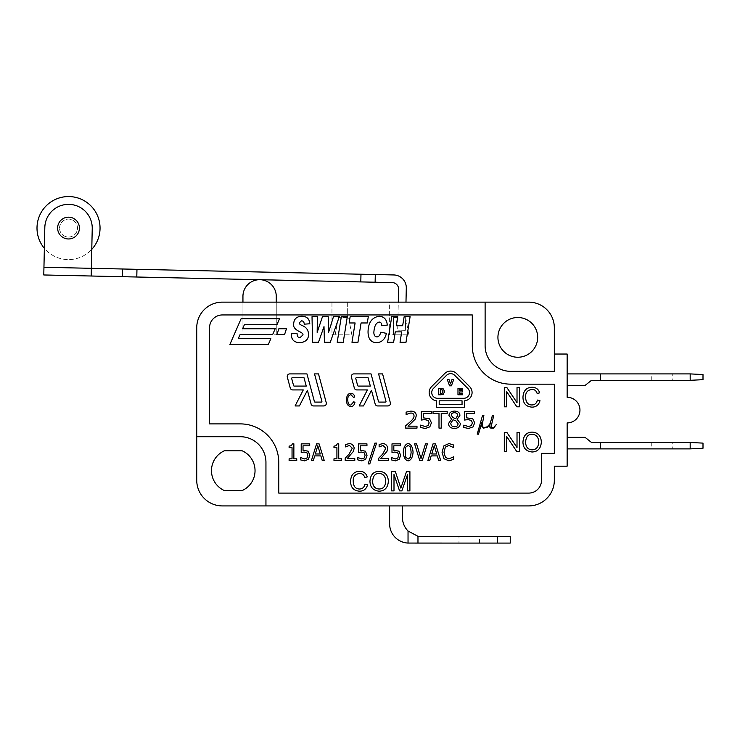<?xml version="1.0" encoding="UTF-8"?>
<svg xmlns="http://www.w3.org/2000/svg" width="740" height="740" viewBox="0 0 740 740"><rect width="100%" height="100%" fill="white"/><g stroke="black" fill="none" stroke-linecap="round" stroke-linejoin="round"><path stroke-width="0.56" stroke-dasharray="3.7 2.78" d="M528.693 302.133A25.632 25.632 0 0 1 554.325 327.764L554.325 371.341L510.748 371.341A25.632 25.632 0 0 1 485.116 345.71L485.116 302.133L528.693 302.133L398.296 302.133L397.676 330.151L398.296 302.133L405.983 302.133L406.297 288.036A12.821 12.821 0 0 0 393.763 274.947L360.972 274.226L360.805 281.912L375.125 282.227L375.3 274.54M398.296 302.133L389.629 302.133L398.296 302.133L398.582 289.155A6.41 6.41 0 0 0 392.311 282.606L375.125 282.227M405.372 330.327L405.65 317.506L405.372 330.327L397.676 330.151L405.372 330.327M122.47 276.695L136.789 277.01L136.965 269.314L122.637 268.999L122.47 276.695L91.187 276.011L91.353 268.315L122.637 268.999M136.965 269.314L360.972 274.226M43.78 274.966L43.947 267.279L91.353 268.315L43.947 267.279L44.816 227.559A23.708 23.708 0 0 1 69.042 204.37A23.708 23.708 0 0 1 92.232 228.595A23.708 23.708 0 0 0 69.042 204.37A23.708 23.708 0 0 0 44.816 227.559A23.708 23.708 0 0 1 69.042 204.37A23.708 23.708 0 0 1 92.232 228.595L91.769 249.371A31.533 31.533 0 0 1 44.363 248.335L44.816 227.559L43.947 267.279L91.353 268.315M79.411 228.318A10.896 10.896 0 0 0 63.279 218.522A10.896 10.896 0 0 0 62.872 237.392A10.896 10.896 0 0 0 79.411 228.318A10.896 10.896 0 0 1 62.872 237.392A10.896 10.896 0 0 1 63.279 218.522A10.896 10.896 0 0 1 79.411 228.318A10.896 10.896 0 0 0 63.279 218.522A10.896 10.896 0 0 0 62.872 237.392A10.896 10.896 0 0 0 79.411 228.318M59.551 227.883A8.973 8.973 0 0 1 73.177 220.409A8.973 8.973 0 0 1 72.835 235.94A8.973 8.973 0 0 1 59.551 227.883A8.973 8.973 0 0 0 72.835 235.94A8.973 8.973 0 0 0 73.177 220.409A8.973 8.973 0 0 0 59.551 227.883M37 227.383A31.533 31.533 0 0 0 83.685 255.716A31.533 31.533 0 0 0 84.878 201.123A31.533 31.533 0 0 0 37 227.383M360.805 281.912L136.789 277.01M485.116 302.133L485.116 345.71L485.116 302.133L222.37 302.133L276.261 302.133L276.261 296.361A16.659 16.659 0 0 0 259.962 279.702A16.659 16.659 0 0 0 242.942 296.361L242.942 302.133L331.955 302.133L331.955 334.813L335.155 334.813L338.365 317.506L335.155 334.813L338.365 317.506L335.155 334.813L351.815 334.813L348.614 317.506L338.365 317.506L348.614 317.506L351.815 334.813L331.955 334.813L331.955 302.133L389.629 302.133L389.629 334.813L393.476 334.813L393.476 317.506L393.476 334.813L408.85 334.813L393.476 334.813L393.476 317.506L397.954 317.506L393.476 317.506L397.954 317.506L393.476 317.506L393.476 334.813L389.629 334.813L389.629 302.133M347.328 302.133L347.328 317.506L347.328 302.133L331.955 302.133M405.65 317.506L408.85 334.813L405.65 317.506M242.942 328.403L242.942 302.133L242.942 334.813L276.261 334.813L242.942 334.813L242.942 328.403L276.261 328.403L242.942 328.403M276.261 302.133L276.261 334.813L276.261 302.133M690.18 448.884L567.145 448.884L567.145 437.349L585.081 437.349L591.491 442.474L690.18 442.474L703 443.112L703 448.246L690.18 448.884L690.18 442.474M672.244 442.474L651.737 442.474L672.244 442.474L672.244 448.884L651.737 448.884L672.244 448.884M600.464 442.474L600.464 448.884M567.145 466.182L554.325 466.182L567.145 466.182L567.145 422.929L567.145 448.884M690.18 373.904L703 374.542L703 379.675L690.18 380.314L690.18 373.904L600.464 373.904L600.464 380.314L591.491 380.314L585.081 385.438L567.145 385.438L567.145 373.904L600.464 373.904L600.464 380.314L690.18 380.314M672.244 380.314L651.737 380.314L672.244 380.314L672.244 373.904L651.737 373.904L672.244 373.904M600.464 380.314L600.464 373.904M567.145 373.904L567.145 397.297L567.145 354.035L554.325 354.035L567.145 354.035M567.145 385.438L567.145 397.297A12.821 12.821 0 0 1 579.957 410.108A12.821 12.821 0 0 1 567.145 422.929L567.145 437.349M222.37 302.133A25.632 25.632 0 0 0 196.738 327.764L196.738 436.711L240.315 436.711A25.632 25.632 0 0 1 265.947 462.343L265.947 505.92L265.947 462.343A25.632 25.632 0 0 0 240.315 436.711L196.738 436.711L240.315 436.711A25.632 25.632 0 0 1 265.947 462.343L265.947 505.92L528.693 505.92L389.629 505.92L402.449 505.92L402.449 517.454A19.222 19.222 0 0 0 408.036 531.005L408.036 543.067L510.239 543.086L510.239 536.676L421.671 536.676A19.222 19.222 0 0 1 417.971 536.315L408.036 531.005M458.967 536.676L479.474 536.676L458.967 536.676L458.967 543.086L479.474 543.086L458.967 543.086M265.947 505.92L389.629 505.92L389.629 523.865A19.222 19.222 0 0 0 408.036 543.067M417.971 543.086L417.971 536.315M497.419 543.086L497.419 536.676M472.296 314.944L222.37 314.944A12.821 12.821 0 0 0 209.549 327.764L209.549 423.891L240.315 423.891A38.452 38.452 0 0 1 278.758 462.343L278.758 493.099L528.693 493.099A12.821 12.821 0 0 0 541.504 480.288L541.504 453.37L554.325 453.37L554.325 384.162L510.748 384.162A38.452 38.452 0 0 1 472.296 345.71L472.296 314.944L222.37 314.944A12.821 12.821 0 0 0 209.549 327.764L209.549 423.891L240.315 423.891A38.452 38.452 0 0 1 278.758 462.343L278.758 493.099L528.693 493.099A12.821 12.821 0 0 0 541.504 480.288L541.504 453.37L554.325 453.37L554.325 384.162L510.748 384.162A38.452 38.452 0 0 1 472.296 345.71L472.296 314.944L472.296 345.71A38.452 38.452 0 0 0 510.748 384.162L554.325 384.162L554.325 453.37L541.504 453.37L541.504 480.288A12.821 12.821 0 0 1 528.693 493.099L278.758 493.099L278.758 462.343A38.452 38.452 0 0 0 240.315 423.891L209.549 423.891L209.549 327.764A12.821 12.821 0 0 1 222.37 314.944L472.296 314.944M347.763 399.804C347.661 396.797 348.734 395.114 350.964 394.735L353.535 397.417L354.784 397.01C354.22 394.587 352.952 393.347 350.982 393.282C348.151 393.412 346.644 395.595 346.45 399.813C346.44 403.994 347.948 406.232 350.973 406.538C353.026 406.5 354.358 405.076 354.95 402.246L353.683 401.82L350.862 405.085C348.873 405.011 347.837 403.254 347.763 399.804M371.045 373.904L353.887 373.904A2.562 2.562 0 0 0 351.407 377.132L354.34 388.028A2.562 2.562 0 0 0 356.819 389.925L367.373 389.925L359.168 405.946L363.488 405.946L371.489 390.322L375.18 404.049A2.562 2.562 0 0 0 377.659 405.946L387.862 405.946A2.562 2.562 0 0 0 390.341 402.717L382.58 373.904L378.593 373.904L385.975 401.293A0.638 0.638 0 0 1 385.355 402.098L379.13 402.098A0.638 0.638 0 0 1 378.51 401.626L371.045 373.904M286.454 328.764L278.851 328.764L277 334.471L284.595 334.471L286.454 328.764M238.215 338.707L240.13 334.471L272.69 334.471L275.178 328.764L242.618 328.764L244.478 324.499L277.038 324.499L279.526 318.783L241.074 318.783L229.909 344.424L268.361 344.424L270.849 338.707L238.215 338.707M314.509 373.904L321.891 401.293A0.638 0.638 0 0 1 321.271 402.098L315.046 402.098A0.638 0.638 0 0 1 314.426 401.626L306.961 373.904L289.793 373.904A2.562 2.562 0 0 0 287.324 377.132L290.256 388.028A2.562 2.562 0 0 0 292.735 389.925L303.289 389.925L295.084 405.946L299.404 405.946L307.405 390.322L311.096 404.049A2.562 2.562 0 0 0 313.575 405.946L323.778 405.946A2.562 2.562 0 0 0 326.257 402.717L318.496 373.904L314.509 373.904M300.042 337.644C298.109 337.782 297.119 336.33 297.055 333.278L291.486 333.796L291.486 334.387C291.236 339.623 294.03 342.417 299.867 342.75C305.805 342.065 308.682 339.197 308.506 334.138C308.303 329.846 306.101 326.96 301.892 325.452C299.867 324.435 298.979 323.584 299.256 322.89L301.448 320.846C303.197 320.846 304.121 321.956 304.242 324.175L309.792 323.778C309.459 318.746 306.693 316.23 301.504 316.23C296.435 316.581 293.826 319.19 293.678 324.074C293.022 326.96 295.177 329.587 300.144 331.946C302.308 333.009 303.233 334.018 302.928 334.952L300.042 337.644M322.474 316.674L317.164 332.389L317.368 316.674L312.03 316.674L312.53 342.305L318.478 342.305L323.954 326.59L324.444 342.305L330.262 342.305L339.299 316.674L333.472 316.674L328.542 332.491L328.218 316.674L322.474 316.674M343.221 342.305L347.31 316.674L341.316 316.674L337.2 342.305L343.221 342.305M350.15 316.674L349.141 322.964L355.108 322.964L351.981 342.305L357.947 342.305L361.083 322.964L367.299 322.964L368.289 316.674L350.15 316.674M376.577 342.75C381.914 342.269 385.179 339.133 386.373 333.351L380.822 332.195C379.944 335.359 378.63 336.931 376.873 336.904C374.884 336.691 373.876 335.192 373.857 332.417C374.283 326.081 376.05 322.64 379.167 322.076C380.739 322.048 381.637 323.278 381.858 325.748L387.279 325.082C386.77 319.467 384.06 316.517 379.139 316.23C371.906 317.423 368.206 322.649 368.039 331.918C368.104 338.8 370.953 342.417 376.577 342.75M396.242 325.73L397.695 316.674L391.747 316.674L387.631 342.305L393.625 342.305L395.271 331.871L401.69 331.871L400.035 342.305L405.983 342.305L410.099 316.674L404.16 316.674L402.653 325.73L396.242 325.73M416.278 415.686C416.167 412.754 414.345 411.227 410.802 411.098L406.112 412.134L406.112 414.483L410.756 413.031C412.865 413.087 413.956 414.012 414.012 415.797C414.197 417.342 412.948 419.33 410.275 421.754L405.696 425.759L405.696 428.118L416.99 428.118L416.99 426.185L408.008 426.185L415.334 419.016L416.278 415.686M421.291 411.459L421.291 420.033L424.76 419.626L428.035 420.403L429.144 422.808L428.155 425.528L425.287 426.536L420.57 425.139L420.57 427.489L425.324 428.469L429.829 426.851L431.42 422.827L429.542 418.803L423.437 417.85L423.437 413.41L431.309 413.41L431.309 411.459L421.291 411.459M447.173 411.459L433.039 411.459L433.039 413.429L438.996 413.429L438.996 428.118L441.216 428.118L441.216 413.429L447.173 413.429L447.173 411.459M457.144 419.247L459.919 415.316C459.753 412.67 457.931 411.255 454.453 411.07C451.021 411.274 449.199 412.744 448.967 415.464L451.604 419.219L448.514 423.521C448.681 426.629 450.66 428.284 454.453 428.497C458.115 428.257 460.086 426.582 460.363 423.474L457.144 419.247M464.544 411.459L464.544 420.033L468.013 419.626L471.288 420.403L472.398 422.808L471.408 425.528L468.54 426.536L463.823 425.139L463.823 427.489L468.577 428.469L473.082 426.851L474.673 422.827L472.795 418.803L466.69 417.85L466.69 413.41L474.562 413.41L474.562 411.459L464.544 411.459M482.082 423.437L483.868 415.39L482.582 415.288L477.596 434.214L478.502 434.214L481.851 422.466L481.685 426.185L483.609 428.118L487.401 427.193L490.01 424.288L489.751 427.091L490.768 428.118L493.626 428.118L496.42 424.418L493.469 427.702L491.85 427.702L491.064 426.934L493.349 415.288L492.442 415.288L490.287 423.234L487.142 426.832L483.747 427.702L482.082 426.027L482.082 423.437M506.734 391.728L516.844 406.815L519.452 406.815L519.452 387.594L517.02 387.594L517.02 402.69L506.909 387.594L504.301 387.594L504.301 406.815L506.734 406.815L506.734 391.728M525.604 397.047C525.409 392.533 527.546 389.999 532.005 389.434C534.558 389.379 536.278 390.72 537.148 393.458L539.654 392.857C538.535 389.221 536.001 387.353 532.069 387.251C526.399 387.455 523.374 390.729 522.976 397.056C522.967 403.328 525.983 406.686 532.023 407.139C536.139 407.083 538.794 404.947 539.978 400.71L537.425 400.062C536.63 403.319 534.752 404.947 531.801 404.956C527.833 404.854 525.761 402.218 525.604 397.047M506.734 436.582L516.844 451.678L519.452 451.678L519.452 432.456L517.02 432.456L517.02 447.543L506.909 432.456L504.301 432.456L504.301 451.678L506.734 451.678L506.734 436.582M532.153 432.114C526.38 432.317 523.31 435.721 522.949 442.317C523.199 448.153 526.26 451.382 532.153 452.001C537.823 451.724 540.885 448.421 541.338 442.095C541.042 435.851 537.98 432.53 532.153 432.114M293.863 443.806L292.393 443.806L291.421 445.674L289.109 446.137L289.109 447.654L292.041 447.654L292.041 458.828L289.109 458.828L289.109 460.53L296.749 460.53L296.749 458.828L293.863 458.828L293.863 443.806M301.208 443.861L301.208 452.445L304.149 452.038L306.924 452.815L307.877 455.22L307.035 457.94L304.593 458.948L300.597 457.542L300.597 459.901L304.639 460.881L308.46 459.263L309.81 455.239L308.219 451.206L303.03 450.253L303.03 445.822L309.709 445.822L309.709 443.861L301.208 443.861M319.079 443.861L316.581 443.861L311.429 460.53L313.325 460.53L314.713 455.905L320.864 455.905L322.242 460.53L324.24 460.53L319.079 443.861M338.735 443.806L337.264 443.806L336.293 445.674L333.981 446.137L333.981 447.654L336.913 447.654L336.913 458.828L333.981 458.828L333.981 460.53L341.621 460.53L341.621 458.828L338.735 458.828L338.735 443.806M354.192 448.098C353.72 445.508 352.175 443.982 349.548 443.51L345.562 444.546L345.562 446.895L349.493 445.443L352.259 448.2L349.086 454.157L345.21 458.171L345.21 460.53L354.784 460.53L354.784 458.596L347.18 458.596L353.387 451.428L354.192 448.098M358.447 443.861L358.447 452.445L361.379 452.038L364.154 452.815L365.107 455.22L364.265 457.94L361.832 458.948L357.836 457.542L357.836 459.901L361.869 460.881L365.699 459.263L367.04 455.239L365.449 451.206L360.269 450.253L360.269 445.822L366.947 445.822L366.947 443.861L358.447 443.861M369.778 463.925L376.577 443.112L374.903 443.112L368.132 463.925L369.778 463.925M387.742 448.098C387.279 445.508 385.734 443.982 383.107 443.51L379.121 444.546L379.121 446.895L383.052 445.443L385.808 448.2L382.645 454.157L378.769 458.171L378.769 460.53L388.343 460.53L388.343 458.596L380.739 458.596L386.937 451.428L387.742 448.098M391.996 443.861L391.996 452.445L394.938 452.038L397.713 452.815L398.666 455.22L397.824 457.94L395.391 458.948L391.386 457.542L391.386 459.901L395.428 460.881L399.249 459.263L400.599 455.239L399.008 451.206L393.819 450.253L393.819 445.822L400.497 445.822L400.497 443.861L391.996 443.861M408.175 460.881C411.052 460.225 412.68 457.329 413.059 452.186C412.698 447.108 411.07 444.222 408.175 443.51C405.279 444.185 403.651 447.08 403.272 452.205C403.633 457.302 405.261 460.197 408.175 460.881M425.472 443.861L421.023 458.55L416.583 443.861L414.576 443.861L419.737 460.53L422.235 460.53L427.396 443.861L425.472 443.861M435.536 443.861L433.039 443.861L427.877 460.53L429.783 460.53L431.17 455.905L437.322 455.905L438.69 460.53L440.698 460.53L435.536 443.861M442.03 452.214L443.963 458.717L448.949 460.826L453.75 459.318L453.75 456.719L448.856 458.911L445.425 457.292L443.982 452.214L445.369 447.127L448.838 445.452L453.75 447.654L453.75 445.036L448.967 443.565L443.945 445.795M353.211 481.102C353.017 476.597 355.154 474.062 359.612 473.498C362.165 473.434 363.886 474.775 364.755 477.513L367.262 476.912C366.143 473.276 363.608 471.408 359.677 471.315C354.007 471.519 350.982 474.784 350.584 481.111C350.575 487.382 353.591 490.75 359.631 491.194C363.747 491.147 366.402 489.001 367.586 484.765L365.033 484.117C364.237 487.373 362.36 489.001 359.409 489.01C355.44 488.909 353.368 486.273 353.211 481.102M379.167 471.315C373.386 471.519 370.324 474.913 369.963 481.509C370.204 487.355 373.275 490.583 379.167 491.194C384.837 490.925 387.899 487.623 388.352 481.287C388.047 475.052 384.985 471.722 379.167 471.315M407.463 474.784L407.463 490.879L409.904 490.879L409.904 471.648L406.491 471.648L400.849 488.104L395.373 471.648L391.543 471.648L391.543 490.879L393.995 490.879L393.995 474.507L399.563 490.879L401.848 490.879L407.463 474.784M444.731 373.515L431.605 386.641A8.334 8.334 0 0 0 436.637 400.821L436.637 407.231L464.609 407.231L464.609 400.821A8.334 8.334 0 0 0 469.641 386.641L456.515 373.515A8.334 8.334 0 0 0 444.731 373.515M370.342 386.077L358.289 386.077A0.638 0.638 0 0 1 357.67 385.605L355.774 378.556A0.638 0.638 0 0 1 356.393 377.752L368.095 377.752L370.342 386.077M306.258 386.077L294.206 386.077A0.638 0.638 0 0 1 293.586 385.605L291.69 378.556A0.638 0.638 0 0 1 292.309 377.752L304.011 377.752L306.258 386.077M450.789 423.345L453.01 419.737L455.831 420.783L458.069 423.678C457.958 425.713 456.756 426.758 454.471 426.823C452.177 426.666 450.947 425.509 450.789 423.345M453.037 417.647L451.215 415.205C451.345 413.614 452.418 412.791 454.434 412.717C456.478 412.791 457.57 413.66 457.709 415.334L455.757 418.701L453.037 417.647M532.171 434.297C536.334 434.537 538.516 437.127 538.72 442.067C538.442 447.127 536.25 449.717 532.143 449.818C528.064 449.643 525.881 447.145 525.576 442.344C525.974 436.767 528.175 434.084 532.171 434.297M315.286 453.981L317.793 445.767L320.281 453.981L315.286 453.981M405.206 452.205L405.77 447.117L408.175 445.36L410.543 447.099L411.125 452.186L410.552 457.274L408.175 459.031L405.751 457.237L405.206 452.205M431.744 453.981L434.25 445.767L436.739 453.981L431.744 453.981M379.176 473.498C383.348 473.73 385.531 476.32 385.725 481.259C385.447 486.328 383.255 488.909 379.148 489.01C375.078 488.835 372.886 486.346 372.581 481.537C372.988 475.968 375.18 473.286 379.176 473.498M454.702 375.328L467.828 388.454A5.772 5.772 0 0 1 463.749 398.305L437.497 398.305A5.772 5.772 0 0 1 433.418 388.454L446.544 375.328A5.772 5.772 0 0 1 454.702 375.328M459.623 391.96L462.398 391.96L462.398 390.72L459.623 390.72L459.623 389.619L462.611 389.619L462.611 388.38L457.977 388.38L457.977 394.79L462.611 394.79L462.611 393.55L459.623 393.55L459.623 391.96M452.057 379.407L450.503 383.912L448.958 379.407L447.228 379.407L449.569 385.818L451.409 385.818L453.75 379.407L452.057 379.407M443.242 388.879L438.607 388.38L438.607 394.79L443.223 394.281L444.666 391.589L443.242 388.879M440.263 393.588L440.263 389.582L442.002 389.795L442.955 391.58L442.085 393.338L440.263 393.588M439.199 400.821L462.047 400.821L462.047 404.669L439.199 404.669L439.199 400.821M554.325 327.764L554.325 354.035M222.37 505.92A25.632 25.632 0 0 1 196.738 480.288L196.738 327.764M528.693 505.92A25.632 25.632 0 0 0 554.325 480.288L554.325 466.182L554.325 480.288M224.312 450.808A21.793 21.793 0 0 0 224.312 490.537L242.211 490.537A21.793 21.793 0 0 0 242.211 450.808L224.312 450.808L242.211 450.808M224.312 490.537L242.211 490.537M497.928 337.375A19.869 19.869 0 0 0 527.731 354.58A19.869 19.869 0 0 0 527.731 320.17A19.869 19.869 0 0 0 497.928 337.375M485.116 345.71A25.632 25.632 0 0 0 510.748 371.341A25.632 25.632 0 0 1 485.116 345.71M510.748 371.341L554.325 371.341L510.748 371.341M196.738 480.288L196.738 436.711M651.737 442.474L651.737 448.884M651.737 380.314L651.737 373.904M479.474 543.086L479.474 536.676"/><path stroke-width="1.11" d="M398.296 302.133L398.582 289.155A6.41 6.41 0 0 0 392.311 282.606L360.805 281.912L360.972 274.226L375.3 274.54L375.125 282.227M122.637 268.999L136.965 269.314L136.789 277.01L122.47 276.695L122.637 268.999L91.353 268.315L91.769 249.371A31.533 31.533 0 0 0 80.272 198.82A31.533 31.533 0 0 0 44.363 248.335L43.78 274.966L91.187 276.011L43.78 274.966M405.983 302.133L406.297 288.036A12.821 12.821 0 0 0 393.763 274.947L375.3 274.54M360.805 281.912L136.789 277.01M360.972 274.226L136.965 269.314M122.47 276.695L91.187 276.011L92.232 228.595A23.708 23.708 0 0 0 69.042 204.37A23.708 23.708 0 0 0 44.816 227.559L43.947 267.279L91.353 268.315M79.411 228.318A10.896 10.896 0 0 1 62.872 237.392A10.896 10.896 0 0 1 63.279 218.522A10.896 10.896 0 0 1 79.411 228.318M242.942 302.133L242.942 296.361A16.659 16.659 0 0 1 259.962 279.702A16.659 16.659 0 0 1 276.261 296.361L276.261 302.133M554.325 354.035L567.145 354.035L567.145 397.297A12.821 12.821 0 0 1 579.957 410.108A12.821 12.821 0 0 1 567.145 422.929L567.145 466.182L554.325 466.182L554.325 480.288A25.632 25.632 0 0 1 528.693 505.92L222.37 505.92A25.632 25.632 0 0 1 196.738 480.288L196.738 327.764A25.632 25.632 0 0 1 222.37 302.133L528.693 302.133A25.632 25.632 0 0 1 554.325 327.764L554.325 371.341L510.748 371.341A25.632 25.632 0 0 1 485.116 345.71L485.116 302.133M567.145 437.349L585.081 437.349L591.491 442.474L690.18 442.474L690.18 448.884L703 448.246L703 443.112L690.18 442.474M567.145 448.884L690.18 448.884M600.464 448.884L600.464 442.474M703 374.542L690.18 373.904L690.18 380.314L703 379.675L703 374.542M567.145 385.438L585.081 385.438L591.491 380.314L690.18 380.314M690.18 373.904L567.145 373.904M600.464 380.314L600.464 373.904M402.449 505.92L402.449 517.454A19.222 19.222 0 0 0 408.036 531.005L408.036 543.067A19.222 19.222 0 0 1 389.629 523.865L389.629 505.92M417.971 543.086L417.971 536.315A19.222 19.222 0 0 0 421.671 536.676L510.239 536.676L510.239 543.086L408.036 543.067M417.971 536.315L408.036 531.005M497.419 543.086L497.419 536.676M278.758 462.343A38.452 38.452 0 0 0 240.315 423.891L209.549 423.891L209.549 327.764A12.821 12.821 0 0 1 222.37 314.944L472.296 314.944L472.296 345.71A38.452 38.452 0 0 0 510.748 384.162L554.325 384.162L554.325 453.37L541.504 453.37L541.504 480.288A12.821 12.821 0 0 1 528.693 493.099L278.758 493.099L278.758 462.343M443.945 445.795L442.03 452.214L443.963 458.717L448.949 460.826L453.75 459.318L453.75 456.719L448.856 458.911L445.425 457.292L443.982 452.214L445.369 447.127L448.838 445.452L453.75 447.654L453.75 445.036L448.967 443.565L443.945 445.795L442.03 452.214M462.611 388.38L457.977 388.38L457.977 394.79L462.611 394.79L462.611 393.55L459.623 393.55L459.623 391.96L462.398 391.96L462.398 390.72L459.623 390.72L459.623 389.619L462.611 389.619L462.611 388.38M437.497 398.305A5.772 5.772 0 0 1 433.418 388.454L446.544 375.328A5.772 5.772 0 0 1 454.702 375.328L467.828 388.454A5.772 5.772 0 0 1 463.749 398.305L437.497 398.305M462.047 404.669L439.199 404.669L439.199 400.821L462.047 400.821L462.047 404.669M464.609 407.231L464.609 400.821A8.334 8.334 0 0 0 469.641 386.641L456.515 373.515A8.334 8.334 0 0 0 444.731 373.515L431.605 386.641A8.334 8.334 0 0 0 436.637 400.821L436.637 407.231L464.609 407.231M449.569 385.818L451.409 385.818L453.75 379.407L452.057 379.407L450.503 383.912L448.958 379.407L447.228 379.407L449.569 385.818M442.955 391.58L442.085 393.338L440.263 393.588L440.263 389.582L442.002 389.795L442.955 391.58M440.864 394.79L443.223 394.281L444.666 391.589L443.242 388.879L438.607 388.38L438.607 394.79L440.864 394.79M395.373 471.648L391.543 471.648L391.543 490.879L393.995 490.879L393.995 474.507L399.563 490.879L401.848 490.879L407.463 474.784L407.463 490.879L409.904 490.879L409.904 471.648L406.491 471.648L400.849 488.104L395.373 471.648M379.148 489.01C375.078 488.835 372.886 486.346 372.581 481.537C372.988 475.968 375.18 473.286 379.176 473.498C383.348 473.73 385.531 476.32 385.725 481.259C385.447 486.328 383.255 488.909 379.148 489.01M379.167 491.194C384.837 490.925 387.899 487.623 388.352 481.287C388.047 475.052 384.985 471.722 379.167 471.315C373.386 471.519 370.324 474.913 369.963 481.509C370.204 487.355 373.275 490.583 379.167 491.194M350.584 481.111C350.575 487.382 353.591 490.75 359.631 491.194C363.747 491.147 366.402 489.001 367.586 484.765L365.033 484.117C364.237 487.373 362.36 489.001 359.409 489.01C355.44 488.909 353.368 486.273 353.211 481.102C353.017 476.597 355.154 474.062 359.612 473.498C362.165 473.434 363.886 474.775 364.755 477.513L367.262 476.912C366.143 473.276 363.608 471.408 359.677 471.315C354.007 471.519 350.982 474.784 350.584 481.111M436.739 453.981L431.744 453.981L434.25 445.767L436.739 453.981M431.17 455.905L437.322 455.905L438.69 460.53L440.698 460.53L435.536 443.861L433.039 443.861L427.877 460.53L429.783 460.53L431.17 455.905M419.737 460.53L422.235 460.53L427.396 443.861L425.472 443.861L421.023 458.55L416.583 443.861L414.576 443.861L419.737 460.53M411.125 452.186L410.552 457.274L408.175 459.031L405.751 457.237L405.206 452.205L405.77 447.117L408.175 445.36L410.543 447.099L411.125 452.186M408.175 443.51C405.279 444.185 403.651 447.08 403.272 452.205C403.633 457.302 405.261 460.197 408.175 460.881C411.052 460.225 412.68 457.329 413.059 452.186C412.698 447.108 411.07 444.222 408.175 443.51M395.428 460.881L399.249 459.263L400.599 455.239L399.008 451.206L393.819 450.253L393.819 445.822L400.497 445.822L400.497 443.861L391.996 443.861L391.996 452.445L394.938 452.038L397.713 452.815L398.666 455.22L397.824 457.94L395.391 458.948L391.386 457.542L391.386 459.901L395.428 460.881M378.769 458.171L378.769 460.53L388.343 460.53L388.343 458.596L380.739 458.596L386.937 451.428L387.742 448.098C387.279 445.508 385.734 443.982 383.107 443.51L379.121 444.546L379.121 446.895L383.052 445.443L385.808 448.2L382.645 454.157L378.769 458.171M374.903 443.112L368.132 463.925L369.778 463.925L376.577 443.112L374.903 443.112M361.869 460.881L365.699 459.263L367.04 455.239L365.449 451.206L360.269 450.253L360.269 445.822L366.947 445.822L366.947 443.861L358.447 443.861L358.447 452.445L361.379 452.038L364.154 452.815L365.107 455.22L364.265 457.94L361.832 458.948L357.836 457.542L357.836 459.901L361.869 460.881M345.21 458.171L345.21 460.53L354.784 460.53L354.784 458.596L347.18 458.596L353.387 451.428L354.192 448.098C353.72 445.508 352.175 443.982 349.548 443.51L345.562 444.546L345.562 446.895L349.493 445.443L352.259 448.2L349.086 454.157L345.21 458.171M336.913 458.828L333.981 458.828L333.981 460.53L341.621 460.53L341.621 458.828L338.735 458.828L338.735 443.806L337.264 443.806L336.293 445.674L333.981 446.137L333.981 447.654L336.913 447.654L336.913 458.828M320.281 453.981L315.286 453.981L317.793 445.767L320.281 453.981M314.713 455.905L320.864 455.905L322.242 460.53L324.24 460.53L319.079 443.861L316.581 443.861L311.429 460.53L313.325 460.53L314.713 455.905M304.639 460.881L308.46 459.263L309.81 455.239L308.219 451.206L303.03 450.253L303.03 445.822L309.709 445.822L309.709 443.861L301.208 443.861L301.208 452.445L304.149 452.038L306.924 452.815L307.877 455.22L307.035 457.94L304.593 458.948L300.597 457.542L300.597 459.901L304.639 460.881M292.041 458.828L289.109 458.828L289.109 460.53L296.749 460.53L296.749 458.828L293.863 458.828L293.863 443.806L292.393 443.806L291.421 445.674L289.109 446.137L289.109 447.654L292.041 447.654L292.041 458.828M532.143 449.818C528.064 449.643 525.881 447.145 525.576 442.344C525.974 436.767 528.175 434.084 532.171 434.297C536.334 434.537 538.516 437.127 538.72 442.067C538.442 447.127 536.25 449.717 532.143 449.818M532.153 452.001C537.823 451.724 540.885 448.421 541.338 442.095C541.042 435.851 537.98 432.53 532.153 432.114C526.38 432.317 523.31 435.721 522.949 442.317C523.199 448.153 526.26 451.382 532.153 452.001M517.02 447.543L506.909 432.456L504.301 432.456L504.301 451.678L506.734 451.678L506.734 436.582L516.844 451.678L519.452 451.678L519.452 432.456L517.02 432.456L517.02 447.543M522.976 397.056C522.967 403.328 525.983 406.686 532.023 407.139C536.139 407.083 538.794 404.947 539.978 400.71L537.425 400.062C536.63 403.319 534.752 404.947 531.801 404.956C527.833 404.854 525.761 402.218 525.604 397.047C525.409 392.533 527.546 389.999 532.005 389.434C534.558 389.379 536.278 390.72 537.148 393.458L539.654 392.857C538.535 389.221 536.001 387.353 532.069 387.251C526.399 387.455 523.374 390.729 522.976 397.056M517.02 402.69L506.909 387.594L504.301 387.594L504.301 406.815L506.734 406.815L506.734 391.728L516.844 406.815L519.452 406.815L519.452 387.594L517.02 387.594L517.02 402.69M493.626 428.118L496.42 424.418L493.469 427.702L491.85 427.702L491.064 426.934L493.765 415.39L492.442 415.288L490.287 423.234L488.909 425.075L487.142 426.832L483.747 427.702L482.082 426.027L483.868 415.39L482.582 415.288L477.198 434.112L478.502 434.214L481.851 422.466L481.685 426.185L483.609 428.118L487.401 427.193L490.01 424.288L489.751 427.091L490.768 428.118L493.626 428.118M468.577 428.469L473.082 426.851L474.673 422.827L472.795 418.803L466.69 417.85L466.69 413.41L474.562 413.41L474.562 411.459L464.544 411.459L464.544 420.033L468.013 419.626L471.288 420.403L472.398 422.808L471.408 425.528L468.54 426.536L463.823 425.139L463.823 427.489L468.577 428.469M457.709 415.334L455.757 418.701L453.037 417.647L451.215 415.205C451.345 413.614 452.418 412.791 454.434 412.717C456.478 412.791 457.57 413.66 457.709 415.334M458.069 423.678C457.958 425.713 456.756 426.758 454.471 426.823C452.177 426.666 450.947 425.509 450.789 423.345L453.01 419.737L455.831 420.783L458.069 423.678M451.604 419.219L448.514 423.521C448.681 426.629 450.66 428.284 454.453 428.497C458.115 428.257 460.086 426.582 460.363 423.474L457.144 419.312L459.919 415.316C459.753 412.67 457.931 411.255 454.453 411.07C451.021 411.274 449.199 412.744 448.967 415.464L451.604 419.219M438.996 428.118L441.216 428.118L441.216 413.429L447.173 413.429L447.173 411.459L433.039 411.459L433.039 413.429L438.996 413.429L438.996 428.118M425.324 428.469L429.829 426.851L431.42 422.827L429.542 418.803L423.437 417.85L423.437 413.41L431.309 413.41L431.309 411.459L421.291 411.459L421.291 420.033L424.76 419.626L428.035 420.403L429.144 422.808L428.155 425.528L425.287 426.536L420.57 425.139L420.57 427.489L425.324 428.469M405.696 425.759L405.696 428.118L416.99 428.118L416.99 426.185L408.008 426.185L415.334 419.016L416.278 415.686C416.167 412.754 414.345 411.227 410.802 411.098L406.112 412.134L406.112 414.483L410.756 413.031C412.865 413.087 413.956 414.012 414.012 415.797C414.197 417.342 412.948 419.33 410.275 421.754L405.696 425.759M401.69 331.871L400.035 342.305L405.983 342.305L410.099 316.674L404.16 316.674L402.653 325.73L396.242 325.73L397.695 316.674L391.747 316.674L387.631 342.305L393.625 342.305L395.271 331.871L401.69 331.871M381.858 325.748L387.279 325.082C386.77 319.467 384.06 316.517 379.139 316.23C371.906 317.423 368.206 322.649 368.039 331.918C368.104 338.8 370.953 342.417 376.577 342.75C381.914 342.269 385.179 339.133 386.373 333.351L380.822 332.195C379.944 335.359 378.63 336.931 376.873 336.904C374.884 336.691 373.876 335.192 373.857 332.417C374.283 326.081 376.05 322.64 379.167 322.076C380.739 322.048 381.637 323.278 381.858 325.748M357.947 342.305L361.083 322.964L367.299 322.964L368.289 316.674L350.15 316.674L349.141 322.964L355.108 322.964L351.981 342.305L357.947 342.305M341.316 316.674L337.2 342.305L343.221 342.305L347.31 316.674L341.316 316.674M324 326.59L324.444 342.305L330.262 342.305L339.299 316.674L333.472 316.674L328.542 332.491L328.218 316.674L322.474 316.674L317.164 332.389L317.368 316.674L312.03 316.674L312.53 342.305L318.478 342.305L324 326.59M301.448 320.846C303.197 320.846 304.121 321.956 304.242 324.175L309.792 323.778C309.459 318.746 306.693 316.23 301.504 316.23C296.435 316.581 293.826 319.19 293.678 324.074C293.022 326.96 295.177 329.587 300.144 331.946C302.308 333.009 303.233 334.018 302.928 334.952L300.042 337.644C298.109 337.782 297.119 336.33 297.055 333.278L291.486 333.796L291.486 334.387C291.236 339.623 294.03 342.417 299.867 342.75C305.805 342.065 308.682 339.197 308.506 334.138C308.303 329.846 306.101 326.96 301.892 325.452C299.867 324.435 298.979 323.584 299.256 322.89L301.448 320.846M291.69 378.556A0.638 0.638 0 0 1 292.309 377.752L304.011 377.752L306.258 386.077L294.206 386.077A0.638 0.638 0 0 1 293.586 385.605L291.69 378.556M303.289 389.925L295.084 405.946L299.404 405.946L307.405 390.322L311.096 404.049A2.562 2.562 0 0 0 313.575 405.946L323.778 405.946A2.562 2.562 0 0 0 326.257 402.717L318.496 373.904L314.509 373.904L321.891 401.293A0.638 0.638 0 0 1 321.271 402.098L315.046 402.098A0.638 0.638 0 0 1 314.426 401.626L306.961 373.904L289.793 373.904A2.562 2.562 0 0 0 287.324 377.132L290.256 388.028A2.562 2.562 0 0 0 292.735 389.925L303.289 389.925M277.038 324.499L279.526 318.783L241.074 318.783L229.909 344.424L268.361 344.424L270.849 338.707L238.215 338.707L240.13 334.471L272.69 334.471L275.178 328.764L242.618 328.764L244.478 324.499L277.038 324.499M277 334.471L284.595 334.471L286.454 328.764L278.851 328.764L277 334.471M355.774 378.556A0.638 0.638 0 0 1 356.393 377.752L368.095 377.752L370.342 386.077L358.289 386.077A0.638 0.638 0 0 1 357.67 385.605L355.774 378.556M377.659 405.946L387.862 405.946A2.562 2.562 0 0 0 390.341 402.717L382.58 373.904L378.593 373.904L385.975 401.293A0.638 0.638 0 0 1 385.355 402.098L379.13 402.098A0.638 0.638 0 0 1 378.51 401.626L371.045 373.904L353.887 373.904A2.562 2.562 0 0 0 351.407 377.132L354.34 388.028A2.562 2.562 0 0 0 356.819 389.925L367.373 389.925L359.168 405.946L363.488 405.946L371.489 390.322L375.18 404.049A2.562 2.562 0 0 0 377.659 405.946M346.45 399.813C346.44 403.994 347.948 406.232 350.973 406.538C353.026 406.5 354.358 405.076 354.95 402.246L353.683 401.82L350.862 405.085C348.873 405.011 347.837 403.254 347.763 399.804C347.661 396.797 348.734 395.114 350.964 394.735L353.535 397.417L354.784 397.01C354.22 394.587 352.952 393.347 350.982 393.282C348.151 393.412 346.644 395.595 346.45 399.813M224.312 490.537A21.793 21.793 0 0 1 224.312 450.808L242.211 450.808A21.793 21.793 0 0 1 242.211 490.537L224.312 490.537M537.666 337.375A19.869 19.869 0 0 1 517.797 357.244A19.869 19.869 0 0 1 497.928 337.375A19.869 19.869 0 0 1 517.797 317.506A19.869 19.869 0 0 1 537.666 337.375M265.947 505.92L265.947 462.343A25.632 25.632 0 0 0 240.315 436.711L196.738 436.711"/></g></svg>
